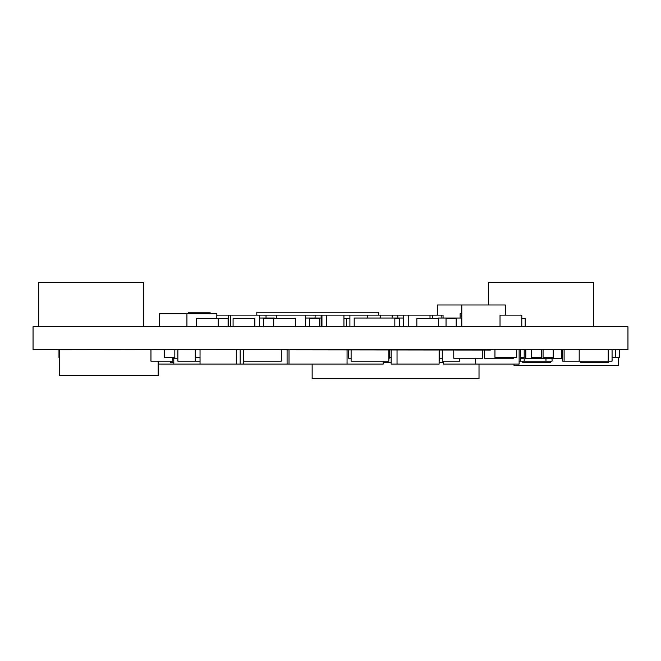 <?xml version="1.0" encoding="UTF-8"?>
<svg xmlns="http://www.w3.org/2000/svg" width="661" height="661" viewBox="0 0 661 661"><rect width="100%" height="100%" fill="white"/><g stroke="black" fill="none" stroke-linecap="round" stroke-linejoin="round"><path stroke-width="0.99" d="M442.283 350.057L442.283 361.162L459.692 361.162L459.692 358.254M397.798 318.04L397.798 315.132L443.052 315.132L443.052 318.04M608.219 349.553L608.219 361.162L562.685 361.162L562.685 349.553M579.201 349.553L579.201 361.162M216.816 315.132L397.798 315.132M438.598 326.741L438.598 318.619L416.835 318.619L416.835 326.741M439.111 350.057L439.111 364.062L391.163 364.062L391.163 350.057M397.038 350.057L397.038 364.062M240.174 350.057L240.174 364.062L158.186 364.062M173.793 358.254L173.793 364.062M243.57 350.057L243.57 361.162L281.297 361.162L281.297 350.057M564.106 349.553L564.106 361.162M263.483 326.741L263.483 318.619L273.637 318.619L273.637 326.741M33.05 349.553L33.05 326.741L627.95 326.741L627.95 349.553L490.313 349.553L490.313 350.057L33.05 349.553M326.526 326.741L326.526 315.132M343.935 326.741L343.935 315.132M524.206 349.553L524.206 361.162L519.125 361.162M545.969 358.617L545.969 361.162L524.206 361.162M430.005 318.619L430.005 315.132M408.242 326.741L408.242 315.132M524.206 358.254L520.579 358.254M315.107 318.04L315.107 315.132M230.615 326.741L230.615 315.132M259.633 326.741L259.633 315.132M399.55 326.741L399.55 318.619L394.824 318.619M346.347 326.741L346.347 318.619L349.9 318.619M177.859 358.254L172.719 358.254M442.283 358.254L439.557 358.254M228.103 326.741L228.103 318.619L196.457 318.619L196.457 326.741M236.316 350.057L236.316 364.062M200.043 350.057L200.043 364.062M200.043 361.162L177.859 361.162L177.859 349.553M195.268 350.057L195.268 361.162M437.309 315.132L437.309 304.977L505.326 304.977L505.326 315.132M305.572 318.04L321.957 318.04M516.72 349.553L516.72 357.675L494.957 357.675L494.957 349.553M351.107 350.057L351.107 361.162L388.833 361.162L388.833 350.057M218.221 326.741L218.221 318.619M348.669 350.057L348.669 358.254L351.107 358.254M389.296 350.057L389.296 358.254L388.833 358.254M612.078 349.553L612.078 361.162L608.219 361.162M479.01 364.062L479.01 378.571L312.149 378.571L312.149 364.062M522.752 361.162L522.752 362.608L550.398 362.608L550.398 361.162M188.302 313.686L188.302 312.232L210.066 312.232L210.066 313.686M266.036 318.04L266.036 315.132M228.309 326.741L228.309 315.132M432.443 318.619L432.443 315.132M403.425 326.741L403.425 315.132M383.198 361.162L383.198 364.062L240.174 364.062M150.956 349.553L150.956 361.162L172.719 361.162L172.719 357.675M354.197 326.741L354.197 318.04L403.425 318.04M521.793 318.619L525.189 318.619L525.189 326.741M140.421 326.741L140.421 326.237L160.73 326.237L160.73 326.741M321.139 326.741L321.13 315.132M461.799 326.741L461.799 304.977M391.163 357.675L389.296 357.675M236.605 350.057L236.316 361.162M484.505 350.057L484.505 358.254L513.523 358.254L513.523 357.675M619.274 349.553L619.274 357.675L612.078 357.675M276.554 318.619L276.554 315.132M305.572 326.741L305.572 315.132M158.186 361.162L158.186 375.671L59.515 375.671L59.515 349.553M347.058 350.057L347.058 364.062M289.014 350.057L289.014 364.062M525.801 349.553L525.801 358.617L561.784 358.617L561.784 349.553M394.824 326.741L394.824 318.04M439.557 350.057L439.557 361.162L439.111 361.162M580.796 361.162L580.796 362.608L608.434 362.608L608.434 361.162M460.147 318.04L460.147 313.686L461.799 313.686M392.163 318.04L392.163 315.132M443.399 362.608L439.111 362.608M391.163 362.608L383.198 362.608M200.043 357.675L195.268 357.675M259.633 318.04L274.249 318.04L274.249 318.619M343.935 318.619L346.347 318.619M514.002 364.062L514.002 365.508L618.473 365.508L618.473 357.675M562.685 352.453L561.784 352.453M159.284 326.237L159.284 313.686L216.816 313.686L216.816 318.619M521.793 326.741L521.793 315.132L500.03 315.132L500.03 326.741M309.505 326.741L309.505 318.619L319.66 318.619L319.66 326.741M520.579 349.553L520.579 361.162M524.206 357.675L520.579 357.675M256.79 315.132L256.79 312.232L378.67 312.232L378.67 315.132M243.554 350.057L243.554 364.062M287.089 350.057L287.089 364.062M453.76 350.057L453.76 358.254L482.778 358.254L482.778 350.057M273.712 326.741L273.712 318.619L295.475 318.619L295.475 326.741M519.125 349.553L519.125 364.062L443.399 364.062L443.399 361.162M475.598 358.254L475.598 364.062M552.067 358.617L552.067 361.162L545.969 361.162M438.276 318.619L438.276 318.04L461.799 318.04M173.793 362.608L170.588 362.608L170.588 361.162M615.614 349.553L615.614 357.675M490.313 349.553L178.354 349.553M349.9 326.741L349.9 315.132M367.309 318.04L367.309 315.132M58.978 349.553L58.978 357.675L59.515 357.675M321.957 326.741L321.957 315.132M346.604 326.741L346.604 318.619M543.069 349.553L543.069 357.675L553.224 357.675L553.224 349.553M441.862 318.04L441.862 315.132M233.085 326.741L233.085 318.619L254.849 318.619L254.849 326.741M186.923 326.741L186.923 313.686M380.265 318.04L380.265 315.132M389.337 350.057L389.337 357.675M456.197 326.741L456.197 318.619L446.043 318.619L446.043 326.741M531.461 349.553L531.461 357.675L541.615 357.675L541.615 349.553M174.826 349.553L174.826 357.675L164.672 357.675L164.672 349.553M461.494 326.741L461.494 318.04M143.611 282.429L38.569 282.429L38.569 326.658L140.421 326.658L38.569 326.658L38.569 282.429L143.611 282.429L143.611 326.237L143.611 282.429M121.492 326.658A1.843 1.843 0 0 1 122.054 326.741A1.843 1.843 0 0 0 121.492 326.658M137.521 326.741A1.843 1.843 0 0 1 138.083 326.658A1.843 1.843 0 0 0 137.521 326.741M593.413 282.429L488.372 282.429L488.372 304.977L488.372 282.429L593.413 282.429L593.413 326.658L593.413 282.429M525.189 326.658L593.413 326.658L525.189 326.658M571.294 326.658A1.843 1.843 0 0 1 571.856 326.741A1.843 1.843 0 0 0 571.294 326.658M587.323 326.741A1.843 1.843 0 0 1 587.885 326.658A1.843 1.843 0 0 0 587.323 326.741"/></g></svg>
